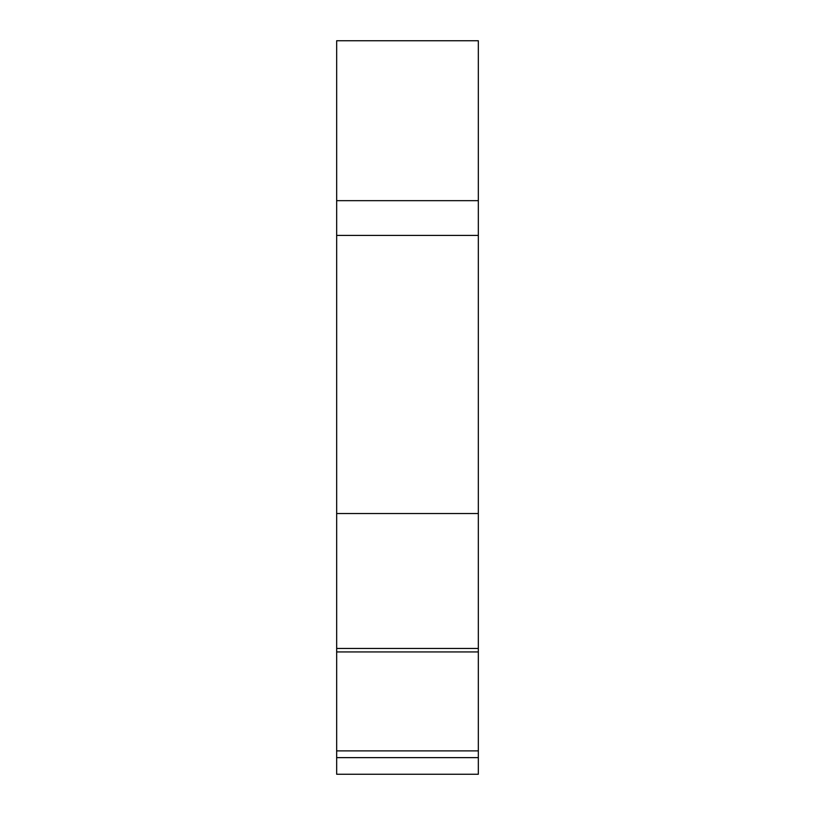 <?xml version="1.0" encoding="UTF-8"?>
<svg xmlns="http://www.w3.org/2000/svg" width="815" height="815" viewBox="0 0 815 815"><rect width="100%" height="100%" fill="white"/><g stroke="black" fill="none" stroke-linecap="round" stroke-linejoin="round"><path stroke-width="1.22" d="M336.666 757.634L336.666 774.25L478.334 774.25L478.334 757.634L336.666 757.634L336.666 235.423L478.334 235.423L478.334 513.532L336.666 513.532M336.666 200.663L478.334 200.663L478.334 40.75L336.666 40.75L336.666 235.423M478.334 513.532L478.334 648.465L336.666 648.465M478.334 648.465L478.334 651.929L336.666 651.929M478.334 651.929L478.334 750.88L336.666 750.88M478.334 750.88L478.334 757.634M350.572 774.25L464.428 774.25M478.334 616.079L478.334 598.699M478.334 200.663L478.334 235.423M478.334 40.75L336.666 40.75M478.334 774.25L336.666 774.25M374.91 774.25L353.18 774.25"/></g></svg>
